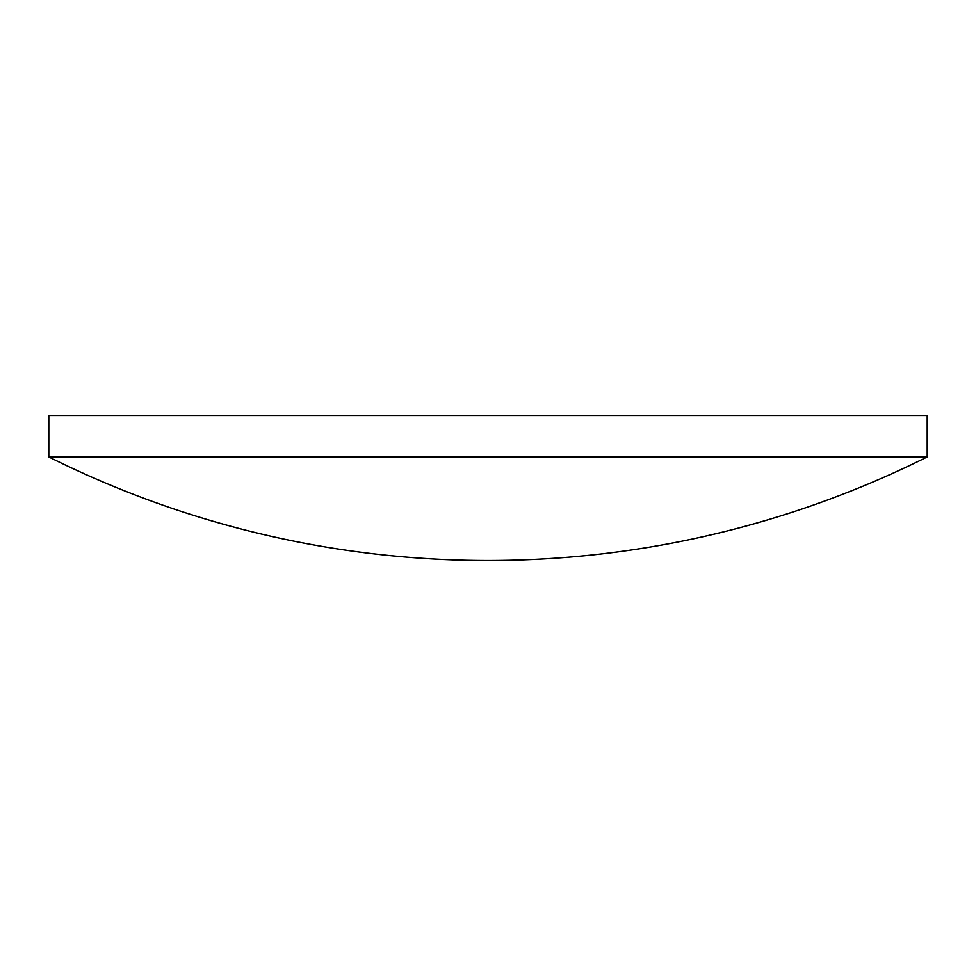 <?xml version="1.0" encoding="UTF-8"?>
<svg xmlns="http://www.w3.org/2000/svg" width="976" height="976" viewBox="0 0 976 976"><rect width="100%" height="100%" fill="white"/><g stroke="black" fill="none" stroke-linecap="round" stroke-linejoin="round"><path stroke-width="1.46" d="M488 456.927L927.2 456.927L927.2 415.495L48.8 415.495L48.8 456.927L488 456.927M48.8 456.927A982.893 982.893 0 0 0 927.2 456.927"/></g></svg>
